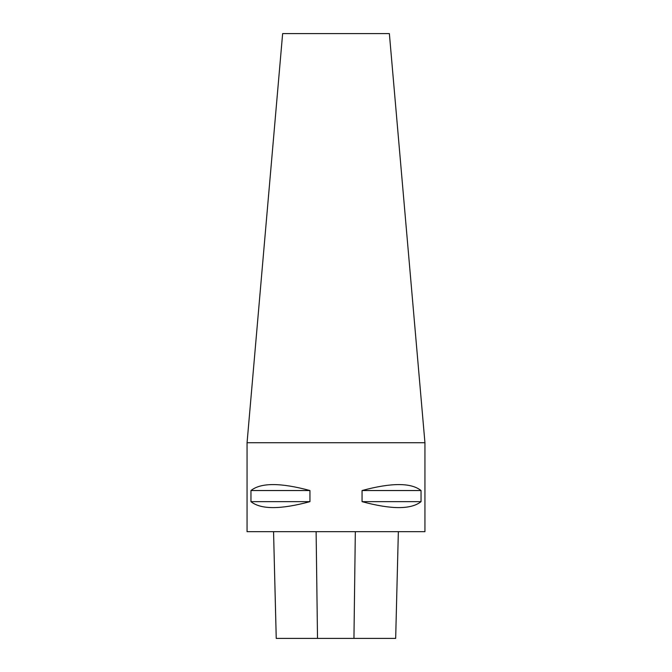 <?xml version="1.0" encoding="UTF-8"?>
<svg xmlns="http://www.w3.org/2000/svg" width="672" height="672" viewBox="0 0 672 672"><rect width="100%" height="100%" fill="white"/><g stroke="black" fill="none" stroke-linecap="round" stroke-linejoin="round"><path stroke-width="1.01" d="M276.234 638.4L273.554 531.67L276.242 638.4L395.674 638.4L398.353 531.67L395.674 638.4M247.061 531.67L424.939 531.67L424.939 442.73L247.061 442.73L247.061 531.67M421.042 490.535C411.096 482.597 391.44 482.597 362.057 490.535L362.057 501.656C391.44 509.586 411.096 509.586 421.042 501.656L421.042 490.535L362.057 490.535M309.943 490.535C280.56 482.597 260.904 482.597 250.958 490.535L250.958 501.656C260.904 509.586 280.56 509.586 309.943 501.656L309.943 490.535L250.958 490.535M309.943 501.656L250.958 501.656M421.042 501.656L362.057 501.656M424.939 442.73L389.365 33.6L282.635 33.6L247.061 442.73M317.512 638.4L316.117 531.67M353.951 638.4L355.328 531.67"/></g></svg>
